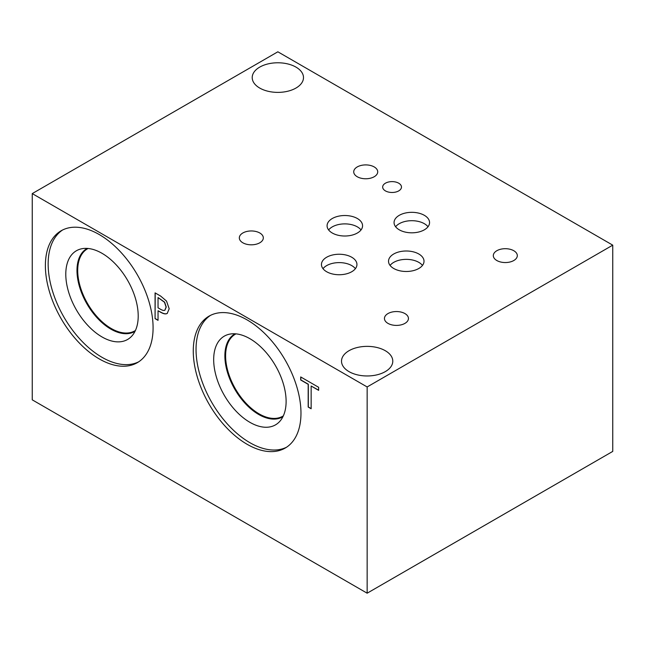 <?xml version="1.0" encoding="UTF-8"?>
<svg xmlns="http://www.w3.org/2000/svg" width="645" height="645" viewBox="0 0 645 645"><rect width="100%" height="100%" fill="white"/><g stroke="black" fill="none" stroke-linecap="round" stroke-linejoin="round"><path stroke-width="0.97" d="M367.15 386.952L367.15 593.198L32.25 399.844L32.25 193.597L367.15 386.952L612.75 245.156L277.85 51.802L32.25 193.597M367.15 593.198L612.75 451.403L612.75 245.156M158.041 297.547L158.041 307.826L160.073 308.995C162.379 310.398 163.967 310.801 164.83 310.197L166.096 307.109L164.483 302.247L158.041 297.547L164.628 302.166L166.233 307.028L164.967 310.116M166.531 301.086L169.192 308.786L167.232 313.381C165.829 314.341 163.604 313.946 160.557 312.204L158.041 310.753L158.041 320.363L155.074 318.646L155.074 292.87L160.686 296.103L166.531 301.086M155.074 318.646L155.219 292.951M158.041 320.202L155.219 318.565M158.041 310.753L160.702 312.124C163.749 313.865 165.975 314.26 167.377 313.301M247.124 444.292A76.158 43.973 60 0 1 197.37 377.18A76.158 43.973 60 0 1 209.044 316.147A76.158 43.973 60 0 1 247.124 319.92A76.158 43.973 60 0 1 296.877 387.032A76.158 43.973 60 0 1 285.203 448.057A76.158 43.973 60 0 1 247.124 444.292M99.233 358.902A76.158 43.973 60 0 1 49.48 291.79A76.158 43.973 60 0 1 61.154 230.765A76.158 43.973 60 0 1 99.233 234.538A76.158 43.973 60 0 1 148.987 301.65A76.158 43.973 60 0 1 137.312 362.675A76.158 43.973 60 0 1 99.233 358.902M311.148 408.753L308.181 407.043L308.181 384.315L300.691 379.986L300.691 376.938L318.638 387.298L318.638 390.346L311.148 386.024L311.148 408.753M311.148 408.591L308.318 406.963L308.318 384.235L300.828 379.905L300.828 377.019M311.148 386.024L318.638 390.185M385.283 350.703A25.639 14.803 180 0 1 392.789 361.168A25.639 14.803 180 0 1 376.962 374.842A25.639 14.803 180 0 1 349.026 371.633A25.639 14.803 180 0 1 341.511 361.168A25.639 14.803 180 0 1 357.346 347.494A25.639 14.803 180 0 1 385.283 350.703M295.974 67.112A25.639 14.803 180 0 1 303.489 77.585A25.639 14.803 180 0 1 287.654 91.259A25.639 14.803 180 0 1 259.717 88.051A25.639 14.803 180 0 1 252.211 77.585A25.639 14.803 180 0 1 268.038 63.903A25.639 14.803 180 0 1 295.974 67.112M422.467 265.426A17.746 10.247 0 0 0 418.815 262.362A17.746 10.247 0 0 0 390.072 265.426M418.815 254.001A17.746 10.247 180 0 1 424.015 261.241A17.746 10.247 180 0 1 413.058 270.707A17.746 10.247 180 0 1 393.724 268.489A17.746 10.247 180 0 1 388.524 261.241A17.746 10.247 180 0 1 399.481 251.776A17.746 10.247 180 0 1 418.815 254.001M428.006 226.758A17.746 10.247 0 0 0 424.354 223.694A17.746 10.247 0 0 0 395.611 226.758M424.354 215.325A17.746 10.247 180 0 1 429.554 222.573A17.746 10.247 180 0 1 418.597 232.039A17.746 10.247 180 0 1 399.263 229.814A17.746 10.247 180 0 1 394.063 222.573A17.746 10.247 180 0 1 405.02 213.108A17.746 10.247 180 0 1 424.354 215.325M355.403 268.675A17.746 10.247 0 0 0 351.751 265.611A17.746 10.247 0 0 0 323 268.675M351.751 257.25A17.746 10.247 180 0 1 356.943 264.49A17.746 10.247 180 0 1 345.994 273.956A17.746 10.247 180 0 1 326.652 271.739A17.746 10.247 180 0 1 321.452 264.49A17.746 10.247 180 0 1 332.409 255.025A17.746 10.247 180 0 1 351.751 257.25M361.023 229.951A17.746 10.247 0 0 0 357.378 226.887A17.746 10.247 0 0 0 328.628 229.951M357.378 218.526A17.746 10.247 180 0 1 362.571 225.766A17.746 10.247 180 0 1 351.614 235.232A17.746 10.247 180 0 1 332.28 233.014A17.746 10.247 180 0 1 327.079 225.766A17.746 10.247 180 0 1 338.036 216.301A17.746 10.247 180 0 1 357.378 218.526M398.723 183.204A9.409 5.434 180 0 1 401.48 187.05A9.409 5.434 180 0 1 395.675 192.065A9.409 5.434 180 0 1 385.42 190.888A9.409 5.434 180 0 1 382.662 187.05A9.409 5.434 180 0 1 388.467 182.027A9.409 5.434 180 0 1 398.723 183.204M259.806 232.99A11.997 6.926 180 0 1 263.321 237.884A11.997 6.926 180 0 1 255.912 244.286A11.997 6.926 180 0 1 242.834 242.786A11.997 6.926 180 0 1 239.327 237.884A11.997 6.926 180 0 1 246.729 231.482A11.997 6.926 180 0 1 259.806 232.99M513.799 250.728A11.997 6.926 180 0 1 517.314 255.622A11.997 6.926 180 0 1 509.905 262.023A11.997 6.926 180 0 1 496.827 260.524A11.997 6.926 180 0 1 493.312 255.622A11.997 6.926 180 0 1 500.722 249.22A11.997 6.926 180 0 1 513.799 250.728M404.931 313.575A11.997 6.926 180 0 1 408.446 318.477A11.997 6.926 180 0 1 401.037 324.878A11.997 6.926 180 0 1 387.959 323.379A11.997 6.926 180 0 1 384.452 318.477A11.997 6.926 180 0 1 391.854 312.075A11.997 6.926 180 0 1 404.931 313.575M374.213 166.934A11.997 6.926 180 0 1 377.72 171.836A11.997 6.926 180 0 1 370.319 178.238A11.997 6.926 180 0 1 357.241 176.738A11.997 6.926 180 0 1 353.726 171.836A11.997 6.926 180 0 1 361.136 165.434A11.997 6.926 180 0 1 374.213 166.934M138.667 361.829A76.158 43.973 60 0 1 101.999 357.306A76.158 43.973 60 0 1 52.632 291.451A76.158 43.973 60 0 1 62.565 230.007M101.999 336.94A51.213 29.565 60 0 1 67.378 287.38A51.213 29.565 60 0 1 81.705 248.768A51.213 29.565 60 0 1 101.999 253.3A51.213 29.565 60 0 1 133.983 293.983A51.213 29.565 60 0 1 131.991 335.868A51.213 29.565 60 0 1 101.999 336.94M135.039 331.312A47.867 27.638 60 0 1 134.765 331.474A47.867 27.638 60 0 1 110.835 329.103A47.867 27.638 60 0 1 79.561 286.92A47.867 27.638 60 0 1 86.898 248.567A47.867 27.638 60 0 1 87.18 248.406M134.773 331.474A47.867 27.638 60 0 1 110.843 329.103A47.867 27.638 60 0 1 79.569 286.92A47.867 27.638 60 0 1 86.906 248.567M88.083 248.478A47.359 27.348 -120 0 0 87.518 248.793A47.359 27.348 -120 0 0 77.706 270.473A47.359 27.348 -120 0 0 98.379 318.138A47.359 27.348 -120 0 0 134.878 330.829A47.359 27.348 -120 0 0 135.434 330.49M283.324 415.88A47.359 27.348 60 0 1 282.776 416.21A47.359 27.348 60 0 1 246.277 403.52A47.359 27.348 60 0 1 225.605 355.863A47.359 27.348 60 0 1 235.409 334.175A47.359 27.348 60 0 1 235.981 333.868M286.565 447.219A76.158 43.973 60 0 1 249.889 442.688A76.158 43.973 60 0 1 200.522 376.841A76.158 43.973 60 0 1 210.455 315.397M249.889 422.322A51.213 29.565 60 0 1 215.269 372.77A51.213 29.565 60 0 1 229.604 334.158A51.213 29.565 60 0 1 249.889 338.69A51.213 29.565 60 0 1 281.881 379.365A51.213 29.565 60 0 1 279.89 421.258A51.213 29.565 60 0 1 249.889 422.322M282.937 416.702A47.867 27.638 60 0 1 282.655 416.863A47.867 27.638 60 0 1 258.726 414.493A47.867 27.638 60 0 1 227.451 372.31A47.867 27.638 60 0 1 234.788 333.949A47.867 27.638 60 0 1 235.07 333.796M282.663 416.855A47.867 27.638 60 0 1 258.734 414.485A47.867 27.638 60 0 1 227.467 372.31A47.867 27.638 60 0 1 234.796 333.949"/></g></svg>
